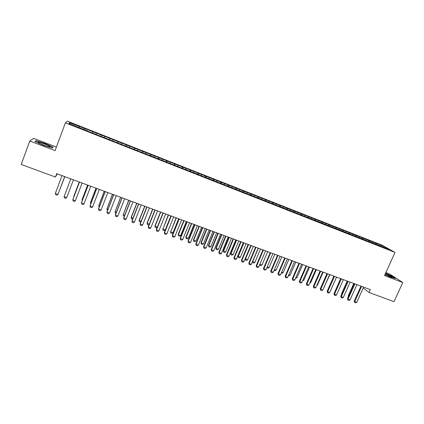<?xml version="1.0" encoding="UTF-8"?>
<svg xmlns="http://www.w3.org/2000/svg" width="424" height="424" viewBox="0 0 424 424"><rect width="100%" height="100%" fill="white"/><g stroke="black" fill="none" stroke-linecap="round" stroke-linejoin="round"><path stroke-width="0.64" d="M56.397 147.038L33.602 138.351L29.77 141.007L21.2 164.448L55.459 177.057L57.24 173.851M382.088 245.189L67.363 121.169L65.381 122.88L395.014 252.418L382.088 245.189M395.014 252.418L384.515 275.579L402.8 282.511L389.704 274.058L385.866 272.595M382.973 247.033L383.603 246.386L375.256 242.899L79.315 126.347L78.827 127.656M383.603 246.386L388.946 249.386L381.478 246.662M87.339 131.005L381.658 246.519M87.424 130.793L68.916 123.517L69.679 122.78L79.315 126.347M363.204 288.002L369.05 292.475L370.348 289.608L56.731 173.66L55.459 177.057M84.355 128.557L84.01 129.453M92.898 131.922L92.49 133.03M96.301 133.263L95.972 134.159M101.384 135.261L100.986 136.369M104.76 136.592L104.442 137.487M109.8 138.579L109.418 139.687M113.155 139.899L112.848 140.794M118.158 141.87L117.793 142.978M121.487 143.179L121.195 144.075M126.458 145.135L126.103 146.248M129.76 146.439L129.479 147.335M134.694 148.379L134.355 149.492M137.975 149.672L137.705 150.568M142.872 151.601L142.543 152.714M146.126 152.884L145.867 153.779M150.992 154.797L150.674 155.91M154.219 156.069L153.97 156.97M159.048 157.972L158.751 159.085M162.254 159.233L162.016 160.134M167.051 161.12L166.764 162.233M170.236 162.376L170.008 163.277M174.995 164.247L174.72 165.36M178.154 165.493L177.937 166.393M182.882 167.353L182.622 168.471M186.019 168.593L185.813 169.494M190.715 170.437L190.461 171.55M193.832 171.667L193.63 172.568M198.49 173.501L198.252 174.614M201.586 174.72L201.395 175.621M206.212 176.538L205.984 177.656M209.281 177.751L209.106 178.652M213.876 179.559L213.664 180.677M216.929 180.762L216.759 181.663M221.487 182.559L221.286 183.672M224.519 183.751L224.36 184.652M229.05 185.532L228.859 186.65M232.061 186.719L231.907 187.62M236.555 188.489L236.375 189.608M239.544 189.666L239.401 190.567M244.012 191.425L243.842 192.544M246.98 192.591L246.837 193.556M251.416 194.34L251.257 195.459M254.363 195.501L254.209 196.619M258.767 197.234L258.619 198.353M261.693 198.384L261.55 199.503M266.071 200.107L265.933 201.225M268.975 201.252L268.843 202.37M273.321 202.964L273.194 204.082M276.209 204.103L276.088 205.221M280.524 205.799L280.412 206.896M283.391 206.928L283.28 208.046M287.679 208.619L287.578 209.668M290.525 209.737L290.424 210.855M294.781 211.417L294.696 212.424M297.611 212.53L297.521 213.648M301.84 214.194L301.766 215.169M304.649 215.302L304.57 216.42M308.847 216.956L308.789 217.894M311.64 218.053L311.571 219.171M315.811 219.696L315.758 220.602M318.583 220.787L318.525 221.906M322.728 222.42L322.685 223.321M325.478 223.501L325.431 224.619M329.596 225.123L329.559 226.029M332.331 226.199L332.289 227.317M336.423 227.81L336.391 228.716M339.136 228.881L339.105 229.999M343.202 230.481L343.18 231.382M345.899 231.541L345.878 232.659M349.938 233.131L349.922 234.037M352.614 234.186L352.604 235.304M356.626 235.765L356.621 236.672M359.287 236.815L359.287 237.933M363.273 238.383L363.273 239.284M365.917 239.422L365.923 240.541M369.876 240.98L369.882 241.887M372.505 242.019L372.516 243.138M376.433 243.567L376.448 244.468M402.8 282.511L394.023 301.665L369.05 292.475M29.77 141.007L55.072 150.605L65.381 122.88M360.591 285.999L360.893 286.232M79.193 126.527L78.763 127.629M70.188 124.015L69.679 122.78M384.95 274.62L391.039 277.328L395.343 278.43L391.431 275.897L385.554 273.284M52.29 148.077L53.106 147.16L45.092 143.508L36.093 140.689L35.001 141.51L43.19 145.252L52.29 148.077M375.256 242.899L374.758 244.017M368.721 240.329L368.302 241.267M362.144 237.737L361.725 238.68M355.524 235.129L355.105 236.073M348.857 232.506L348.438 233.454M342.152 229.861L341.733 230.815M335.4 227.2L334.976 228.16M328.6 224.524L328.181 225.483M321.758 221.832L321.339 222.796M314.868 219.118L314.449 220.083M307.935 216.383L307.517 217.358M300.95 213.638L300.531 214.613M293.922 210.866L293.503 211.846M286.847 208.078L286.428 209.064M279.723 205.274L279.305 206.26M272.553 202.449L272.134 203.441M265.329 199.603L264.91 200.605M258.057 196.741L257.617 197.796M250.738 193.858L250.277 194.966M243.365 190.954L242.878 192.13M235.945 188.033L235.447 189.242M228.467 185.087L227.969 186.3M220.941 182.124L220.443 183.343M213.362 179.14L212.864 180.359M205.73 176.135L205.232 177.359M198.045 173.103L197.547 174.338M190.302 170.056L189.809 171.296M182.511 166.987L182.013 168.227M174.656 163.892L174.158 165.143M166.749 160.781L166.256 162.032M158.788 157.643L158.29 158.905M150.764 154.484L150.266 155.746M142.687 151.299L142.188 152.571M134.546 148.098L134.053 149.37M126.347 144.87L125.854 146.148M118.089 141.616L117.596 142.904M109.774 138.341L109.281 139.634M101.394 135.039L100.901 136.337M92.951 131.716L92.459 133.019M35.876 141.277L36.093 140.689M363.606 287.117L356.775 302.291L355.625 302.831L354.623 302.471L354.771 301.565L354.215 301.093L360.941 286.126M356.775 302.291L354.771 301.565L361.598 286.375M354.623 302.471L354.215 301.093M353.786 283.481L348.184 296L348.565 296.323M348.369 296.758L348.184 296M356.907 284.637L350.076 299.869L348.931 300.415L347.919 300.054L348.056 299.143L347.51 298.676L354.236 283.651M350.076 299.869L348.056 299.143L354.888 283.889M347.919 300.054L347.51 298.676M350.16 282.146L343.329 297.436L342.184 297.987L341.172 297.621L341.299 296.705L340.769 296.238L347.495 281.16M343.329 297.436L341.299 296.705L348.125 281.393M341.172 297.621L340.769 296.238M347.224 281.059L341.627 293.62L341.85 293.811M341.733 294.071L341.627 293.62M340.626 278.621L335.087 291.283M385.003 274.498C389.089 276.416 391.368 277.243 391.84 276.978L385.379 273.671M385.485 273.443L391.241 275.998L394.749 278.276M38.78 142.877L38.817 142.904C41.303 144.558 51.092 147.785 49.815 146.545L49.338 146.174C46.523 144.298 35.521 140.847 38.78 142.877M35.356 141.669L36.279 140.969L45.002 143.704L52.767 147.239L52.083 148.013M52.576 147.759L52.767 147.239M45.596 145.787L42.14 144.499M343.371 279.633L336.539 294.982L335.4 295.539L334.377 295.168L334.494 294.245L333.98 293.784L340.705 278.648M336.539 294.982L334.494 294.245L341.325 278.875M334.377 295.168L333.98 293.784M336.534 277.105L329.702 292.518L328.563 293.074L327.535 292.703L327.646 291.776L327.143 291.32L333.868 276.119M329.702 292.518L327.646 291.776L334.478 276.347M327.535 292.703L327.143 291.32M330.837 289.968L336.577 277.121M323.952 287.472L329.888 274.651M324.19 287.557L323.841 287.732M329.655 274.561L322.823 290.032L321.689 290.594L320.65 290.223L320.751 289.285L320.263 288.834L326.989 273.575M322.823 290.032L320.751 289.285L327.582 273.798M320.65 290.223L320.263 288.834M317.025 284.965L317.459 285.119L323.157 272.16M317.459 285.119L316.818 285.442M322.728 272.001L315.896 287.53L314.762 288.097L313.718 287.721L313.808 286.778L313.336 286.333L320.056 271.016M315.896 287.53L313.808 286.778L320.639 271.228M313.718 287.721L313.336 286.333M310.055 282.437L310.686 282.665L316.384 269.653M310.686 282.665L309.748 283.137M315.753 269.42L308.921 285.013L307.792 285.585L306.743 285.209L306.822 284.255L306.361 283.815L313.087 268.434M308.921 285.013L306.822 284.255L313.649 268.646M306.743 285.209L306.361 283.815M308.73 266.829L301.904 282.479L300.775 283.057L299.715 282.675L299.789 281.716L299.339 281.276L306.064 265.843M301.904 282.479L299.789 281.716L306.616 266.044M299.715 282.675L299.339 281.276M301.66 264.21L294.834 279.93L293.705 280.508L292.645 280.126L292.703 279.162L292.274 278.727L298.994 263.224M294.834 279.93L292.703 279.162L299.529 263.426M292.645 280.126L292.274 278.727M294.542 261.582L287.716 277.36L286.592 277.943L285.522 277.556L285.575 276.586L285.156 276.156L291.876 260.596M287.716 277.36L285.575 276.586L292.396 260.787M285.522 277.556L285.156 276.156M287.377 258.932L280.55 274.773L279.432 275.361L278.351 274.969L278.393 273.994L277.99 273.57L284.711 257.946M280.55 274.773L278.393 273.994L285.214 258.131M278.351 274.969L277.99 273.57M280.158 256.266L273.337 272.171L272.219 272.759L271.132 272.367L271.164 271.387L270.777 270.963L277.497 255.28M273.337 272.171L271.164 271.387L277.985 255.46M271.132 272.367L270.777 270.963M272.897 253.579L266.076 269.547L264.958 270.141L263.866 269.749L263.511 268.339L270.231 252.593M266.076 269.547L263.887 268.758L270.703 252.768M263.866 269.749L263.511 268.339M265.578 250.87L258.757 266.908L257.644 267.507L256.547 267.109L256.202 265.7L262.917 249.89M258.757 266.908L256.557 266.113L263.373 250.059M256.547 267.109L256.202 265.7M258.211 248.151L251.395 264.247L250.282 264.852L249.174 264.454L248.835 263.039L255.55 247.166M251.395 264.247L249.174 263.447L255.99 247.33M249.174 264.454L248.835 263.039M250.796 245.406L243.98 261.571L242.873 262.18L241.754 261.778L241.42 260.363L248.13 244.42M243.98 261.571L241.744 260.765L248.559 244.579M241.754 261.778L241.42 260.363M243.323 242.645L236.513 258.873L235.405 259.488L234.281 259.085L233.953 257.665L240.662 241.659M236.513 258.873L234.26 258.062L241.071 241.812M234.281 259.085L233.953 257.665M235.802 239.862L228.992 256.16L227.889 256.78L226.755 256.372L226.437 254.951L233.142 238.882M228.992 256.16L226.723 255.343L233.534 239.025M226.755 256.372L226.437 254.951M228.223 237.064L221.418 253.425L220.321 254.05L219.182 253.642L218.864 252.216L225.568 236.078M221.418 253.425L219.134 252.603L225.944 236.221M219.182 253.642L218.864 252.216M220.597 234.244L213.791 250.674L212.7 251.305L211.549 250.886L211.237 249.466L217.936 233.258M213.791 250.674L211.491 249.842L218.296 233.391M211.549 250.886L211.237 249.466M212.912 231.403L206.112 247.902L205.02 248.533L203.864 248.119L203.557 246.689L210.256 230.418M206.112 247.902L203.796 247.065L210.596 230.545M203.864 248.119L203.557 246.689M205.174 228.541L198.379 245.109L197.287 245.745L196.127 245.326L195.824 243.895L202.518 227.561M198.379 245.109L196.047 244.266L202.842 227.677M196.127 245.326L195.824 243.895M197.383 225.658L190.588 242.3L189.502 242.941L188.33 242.517L188.039 241.086L194.727 224.678M190.588 242.3L188.24 241.452L195.035 224.789M188.33 242.517L188.039 241.086M189.533 222.759L182.744 239.465L181.663 240.111L180.481 239.687L180.195 238.251L186.878 221.779M182.744 239.465L180.38 238.611L187.164 221.885M180.481 239.687L180.195 238.251M181.626 219.833L174.842 236.613L173.766 237.265L172.573 236.836L172.292 235.399L178.976 218.853M174.842 236.613L172.457 235.755L179.246 218.954M172.573 236.836L172.292 235.399M173.665 216.892L166.881 233.741L165.811 234.398L164.613 233.969L164.337 232.527L171.015 215.911M166.881 233.741L164.486 232.877L171.264 216.002M164.613 233.969L164.337 232.527M165.641 213.924L158.868 230.847L157.797 231.509L156.589 231.075L156.323 229.633L162.996 212.943M158.868 230.847L156.451 229.972L163.224 213.034M156.589 231.075L156.323 229.633M303.033 279.888L303.865 280.195L309.562 267.136M303.865 280.195L302.672 280.72M295.963 277.328L297.001 277.704L302.699 264.597M297.001 277.704L295.602 278.16M288.845 274.747L290.096 275.202L295.788 262.043M290.096 275.202L288.998 275.77L288.484 275.584M281.679 272.15L283.137 272.68L288.834 259.472M283.137 272.68L282.045 273.252L281.319 272.992M274.466 269.537L276.135 270.141L281.833 256.88M276.135 270.141L275.049 270.719L274.105 270.38M267.2 266.903L269.086 267.586L274.784 254.273M269.086 267.586L268 268.169L266.871 267.682M266.95 267.502L266.94 267.783M259.886 264.253L261.995 265.016L267.687 251.649M261.995 265.016L260.908 265.604L259.843 265.217L259.689 264.719M259.854 264.332L259.843 265.217M252.561 261.491L254.851 262.43L260.543 249.01M254.851 262.43L253.769 263.018L252.693 262.626L252.46 261.73M258.386 248.215L252.699 261.65L252.693 262.626M245.194 258.682L247.658 259.822L253.345 246.349M247.658 259.822L246.583 260.416L245.496 260.023L245.183 258.714M251.178 245.549L245.491 259.038L245.496 260.023M243.519 242.719L237.933 256.027L238.235 256.409L240.419 257.198L246.106 243.673M240.419 257.198L239.343 257.797L238.251 257.4L237.933 256.027M243.922 242.867L238.235 256.409L238.251 257.4M236.226 240.021L230.64 253.382L230.932 253.759L233.131 254.554L238.813 240.975M233.131 254.554L232.055 255.158L230.958 254.76L230.64 253.382M236.619 240.164L230.932 253.759L230.958 254.76M228.886 237.308L223.305 250.722L223.581 251.093L225.791 251.898L231.472 238.262M225.791 251.898L224.72 252.503L223.618 252.105L223.305 250.722M229.262 237.445L223.581 251.093L223.618 252.105M221.498 234.573L215.917 248.045L216.176 248.411L218.402 249.217L224.079 235.532M218.402 249.217L217.337 249.831L216.224 249.429L215.917 248.045M221.853 234.705L216.176 248.411L216.224 249.429M214.056 231.822L208.476 245.348L208.719 245.708L210.961 246.519L216.638 232.781M210.961 246.519L209.896 247.139L208.778 246.731L208.476 245.348M214.396 231.949L208.719 245.708L208.778 246.731M206.562 229.055L200.987 242.634L201.214 242.989L203.472 243.805L209.143 230.009M203.472 243.805L202.412 244.425L201.283 244.017L200.987 242.634M206.886 229.172L201.214 242.989L201.283 244.017M199.02 226.262L193.445 239.899L193.657 240.249L195.925 241.071L201.601 227.216M195.925 241.071L194.87 241.696L193.736 241.288L193.445 239.899M199.328 226.379L193.657 240.249L193.736 241.288M191.42 223.453L185.85 237.143L186.046 237.493L188.33 238.32L194.001 224.407M188.33 238.32L187.281 238.951L186.136 238.537L185.85 237.143M191.712 223.565L186.046 237.493L186.136 238.537M183.772 220.628L178.207 234.371L178.377 234.711L180.682 235.548L186.348 221.582M180.682 235.548L179.633 236.184L178.483 235.765L178.207 234.371M184.043 220.729L178.377 234.711L178.483 235.765M176.066 217.777L170.66 231.917L172.981 232.755L178.647 218.731M172.981 232.755L171.937 233.396L170.777 232.977L170.506 231.578M176.32 217.872L170.66 231.917L170.777 232.977M168.312 214.91L162.89 229.098L165.228 229.946L170.888 215.864M165.228 229.946L164.183 230.592L163.017 230.168L162.752 228.769M168.545 215L162.89 229.098L163.017 230.168M157.299 227.19L156.377 227.768L155.2 227.338L154.94 225.939L157.341 227.089M160.5 212.021L154.94 225.939M160.717 212.106L155.062 226.262L155.2 227.338M157.564 210.94L150.79 227.932L149.725 228.6L148.511 228.16L148.252 226.718L154.919 209.959M150.79 227.932L148.358 227.052L155.131 210.039M148.511 228.16L148.252 226.718M149.116 224.54L148.517 224.921L147.335 224.492L147.08 223.088L149.264 224.163M152.629 209.112L147.08 223.088M152.831 209.186L147.181 223.406L147.335 224.492M149.428 207.93L142.66 224.996L141.6 225.669L140.376 225.229L140.116 223.782L146.778 206.949M142.66 224.996L140.206 224.111L146.974 207.023M140.376 225.229L140.116 223.782M140.869 221.879L139.406 221.619L139.157 220.215L141.134 221.217M144.706 206.186L139.157 220.215M144.886 206.25L139.242 220.528L139.406 221.619M141.229 204.898L134.466 222.038L133.412 222.717L132.177 222.271L131.928 220.825L138.584 203.923M134.466 222.038L131.997 221.148L138.759 203.986M132.177 222.271L131.928 220.825M132.585 219.155L131.424 218.731L131.186 217.327L132.945 218.243M136.724 203.234L131.186 217.327M136.888 203.292L131.249 217.634L131.424 218.731M132.972 201.845L126.214 219.06L125.16 219.743L123.919 219.298L123.675 217.846L130.327 200.87M126.214 219.06L123.728 218.164L130.481 200.923M124.333 216.166L123.384 215.821L123.198 214.714L124.693 215.254M128.689 200.261L123.198 214.714L128.832 200.319M124.651 198.771L117.898 216.06L116.854 216.749L115.604 216.298L115.365 214.841L122.011 197.796M117.898 216.06L115.397 215.154L122.144 197.844M116.022 213.155L115.291 212.89L115.09 211.772L116.383 212.244M120.596 197.271L115.09 211.772L120.718 197.319M116.271 195.671L109.525 213.034L108.48 213.733L107.219 213.277L106.996 211.82L113.632 194.696M109.525 213.034L107.002 212.122L113.743 194.738M107.648 210.129L107.134 209.938L106.922 208.815L108.009 209.207M112.445 194.256L106.922 208.815L112.546 194.293M107.829 192.549L101.092 209.991L100.048 210.691L98.781 210.235L98.559 208.772L105.194 191.574M101.092 209.991L98.548 209.074L105.279 191.611M99.216 207.076L98.697 205.831L99.571 206.149M104.23 191.219L98.697 205.831L104.315 191.251M99.322 189.406L92.591 206.923L91.558 207.627L90.275 207.166L90.063 205.704L96.688 188.431M92.591 206.923L90.026 205.995L96.757 188.457M90.72 203.997L90.407 202.831L91.075 203.07M95.962 188.161L90.407 202.831L96.025 188.187M90.752 186.237L84.026 203.833L82.998 204.543L81.71 204.077L81.503 202.614L88.123 185.267M84.026 203.833L81.445 202.9L88.165 185.283M87.63 185.081L82.118 199.534L82.51 199.969M87.673 185.097L82.06 199.805L82.251 200.653M82.118 183.046L75.398 200.716L74.375 201.437L73.076 200.965L72.88 199.497L79.489 182.071M75.398 200.716L72.801 199.778L79.516 182.082M79.235 181.981L73.728 196.492L73.887 196.842M79.256 181.986L73.755 197.192M73.416 179.829L66.706 197.579L65.688 198.305L64.379 197.833L64.088 196.63L70.792 178.859L65.19 193.704M66.706 197.579L64.088 196.63L70.792 178.859L65.185 193.689M55.311 193.466L57.95 194.415L64.665 176.591L57.95 194.415L56.938 195.146L55.618 194.674L55.311 193.466L62.01 175.61M59.074 191.473L64.814 176.649L58.994 191.69M391.262 277.031L391.84 276.978M48.866 146.704L49.815 146.545"/></g></svg>
